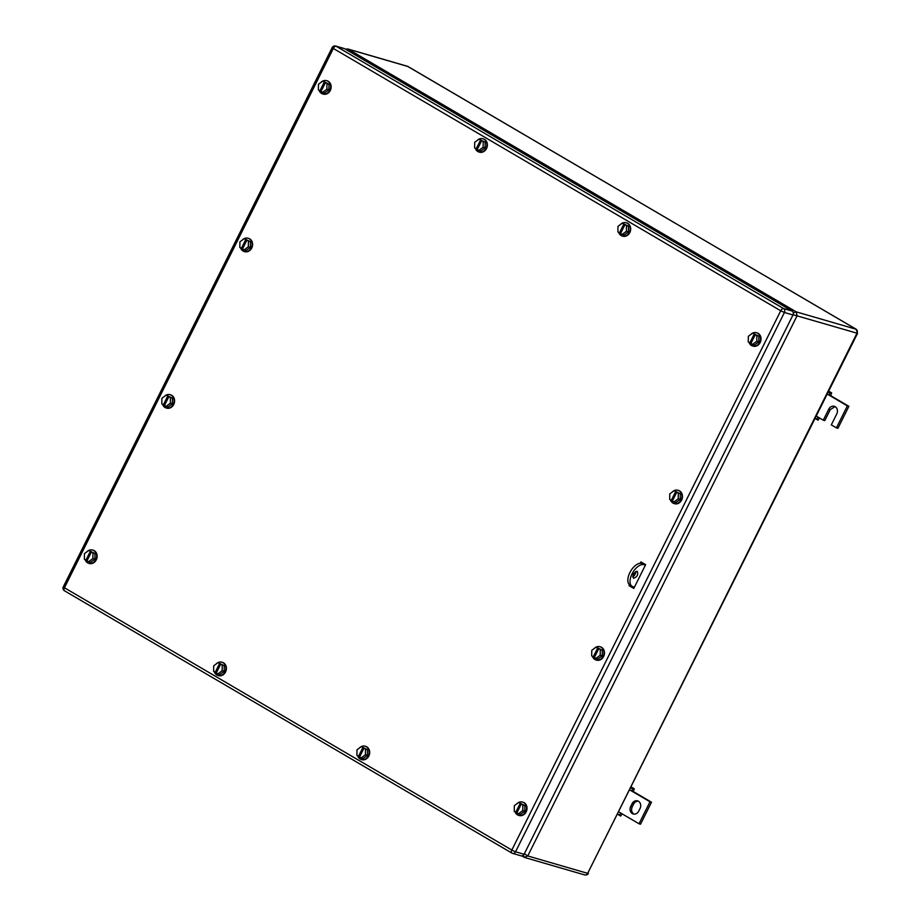 <?xml version="1.0" encoding="UTF-8"?>
<svg xmlns="http://www.w3.org/2000/svg" width="921" height="921" viewBox="0 0 921 921"><rect width="100%" height="100%" fill="white"/><g stroke="black" fill="none" stroke-linecap="round" stroke-linejoin="round"><path stroke-width="1.38" d="M631.438 586.838L631.783 586.159M524.337 853.779L527.768 855.954L797.091 315.765L796.216 311.851L348.092 49.112L345.329 49.112M793.096 314.706L857.543 333.356L587.667 873.35L856.99 333.172A2.97 2.521 106.2 0 0 856.116 329.246L407.991 66.519L348.092 49.112L346.446 49.769M793.292 312.841L796.216 311.851L856.116 329.246L857.543 333.356M521.827 855.92L524.74 857.52L523.082 855.459M408.475 66.796L407.991 66.519A2.97 2.521 106.2 0 0 407.496 66.3L856.357 329.35M828.278 392.047L829.925 393.014L829.13 395.19L830.777 395.351L831.675 392.899L828.716 391.172M830.638 395.627L848.886 406.322L837.926 428.311L836.418 427.874L847.378 405.885L827.265 394.084M835.025 406.598L830.27 409.615L824.79 420.609L823.282 420.172L828.762 409.177A5.445 4.617 106.2 0 1 834.288 406.311A5.445 4.617 106.2 0 1 836.786 413.886L831.306 424.88L836.418 427.874M829.925 393.014L831.675 392.899M847.378 405.885L848.886 406.322M823.282 420.172L818.17 417.178L816.869 419.205L818.078 420.172L819.494 417.961M815.12 418.445L818.078 420.172M816.869 419.205L815.223 418.238M818.17 417.178L816.294 416.085M630.712 806.393L632.025 803.757A5.445 4.617 106.2 0 1 637.562 800.879A5.445 4.617 106.2 0 1 638.46 801.27A5.445 4.617 106.2 0 1 640.06 808.465L638.748 811.102A5.445 4.617 106.2 0 1 633.211 813.968A5.445 4.617 106.2 0 1 632.313 813.588A5.445 4.617 106.2 0 1 630.712 806.393L632.22 806.831C631 809.916 631.53 812.31 633.821 814.026L633.993 814.118M618.912 811.977L639.024 823.777L649.996 801.777L631.748 791.081L633.257 791.519L634.293 788.802L631.334 787.064M629.872 789.988L631.748 791.081L632.543 788.906L634.293 788.802M632.025 803.757L633.544 804.194A5.445 4.617 106.2 0 1 638.299 801.178M633.257 791.519L651.504 802.214L640.532 824.214L639.024 823.777M633.544 804.194L632.22 806.831M649.996 801.777L651.504 802.214M630.897 787.95L632.543 788.906M620.777 813.07L619.488 815.097L617.841 814.129M619.488 815.097L620.696 816.075L622.112 813.853M617.738 814.337L620.696 816.075M645.402 565.137L641.661 563.399L645.195 564.423M641.661 563.399A12.364 6.412 120.4 0 0 630.252 571.86A12.364 6.412 120.4 0 0 629.918 585.065L632.117 586.355A12.364 6.412 120.4 0 0 632.888 586.677L634.442 587.138M632.681 576.845A3.96 2.049 120.4 0 0 635.824 571.481M643.848 564.688A12.364 6.412 120.4 0 0 632.439 573.15A12.364 6.412 120.4 0 0 632.117 586.355M637.102 571.285C638.529 574.393 637.355 576.73 633.59 578.33C632.163 575.222 633.337 572.885 637.102 571.285L637.344 571.388M642.593 563.675L642.893 563.076M631.426 586.827L631.392 586.7A0.99 0.84 106.2 0 1 631.484 585.975M629.86 585.917A0.99 0.84 106.2 0 1 629.976 585.514L629.043 585.664L633.786 588.438L645.633 564.688L640.889 561.902L640.21 563.261M633.878 588.266L629.803 585.883M92.86 550.113A6.919 5.871 106.2 0 1 93.113 550.171A6.919 5.871 106.2 0 1 94.253 550.666A6.919 5.871 106.2 0 1 96.59 559.151A6.919 5.871 106.2 0 1 89.256 563.479A6.919 5.871 106.2 0 1 89.003 563.399M522.737 802.145A6.919 5.871 106.2 0 1 522.99 802.214A6.919 5.871 106.2 0 1 524.13 802.698A6.919 5.871 106.2 0 1 526.467 811.194A6.919 5.871 106.2 0 1 519.133 815.511A6.919 5.871 106.2 0 1 518.88 815.43M326.874 80.749A6.919 5.871 106.2 0 1 327.128 80.818A6.919 5.871 106.2 0 1 328.267 81.313A6.919 5.871 106.2 0 1 330.604 89.798A6.919 5.871 106.2 0 1 323.259 94.115A6.919 5.871 106.2 0 1 323.018 94.034M756.751 332.78A6.919 5.871 106.2 0 1 757.004 332.849A6.919 5.871 106.2 0 1 758.144 333.344A6.919 5.871 106.2 0 1 760.481 341.829A6.919 5.871 106.2 0 1 753.148 346.146A6.919 5.871 106.2 0 1 752.894 346.066M365.407 746.286A6.919 5.871 106.2 0 1 365.66 746.355A6.919 5.871 106.2 0 1 366.8 746.839A6.919 5.871 106.2 0 1 369.137 755.335A6.919 5.871 106.2 0 1 361.803 759.652A6.919 5.871 106.2 0 1 361.55 759.572M483.111 138.806A6.919 5.871 106.2 0 1 483.364 138.875A6.919 5.871 106.2 0 1 484.504 139.37A6.919 5.871 106.2 0 1 486.829 147.855A6.919 5.871 106.2 0 1 479.496 152.172A6.919 5.871 106.2 0 1 479.242 152.092M626.395 222.824A6.919 5.871 106.2 0 1 626.648 222.882A6.919 5.871 106.2 0 1 627.788 223.377A6.919 5.871 106.2 0 1 630.125 231.862A6.919 5.871 106.2 0 1 622.792 236.19A6.919 5.871 106.2 0 1 622.538 236.11M248.325 238.309A6.919 5.871 106.2 0 1 248.578 238.366A6.919 5.871 106.2 0 1 249.718 238.861A6.919 5.871 106.2 0 1 252.043 247.346A6.919 5.871 106.2 0 1 244.71 251.663A6.919 5.871 106.2 0 1 244.456 251.594M170.316 394.752A6.919 5.871 106.2 0 1 170.569 394.821A6.919 5.871 106.2 0 1 171.709 395.316A6.919 5.871 106.2 0 1 174.046 403.801A6.919 5.871 106.2 0 1 166.713 408.118A6.919 5.871 106.2 0 1 166.459 408.038M678.201 490.34A6.919 5.871 106.2 0 1 678.455 490.409A6.919 5.871 106.2 0 1 679.594 490.893A6.919 5.871 106.2 0 1 681.931 499.378A6.919 5.871 106.2 0 1 674.586 503.706A6.919 5.871 106.2 0 1 674.345 503.626M600.193 646.795A6.919 5.871 106.2 0 1 600.446 646.853A6.919 5.871 106.2 0 1 601.586 647.348A6.919 5.871 106.2 0 1 603.923 655.833A6.919 5.871 106.2 0 1 596.589 660.161A6.919 5.871 106.2 0 1 596.336 660.081M222.122 662.268A6.919 5.871 106.2 0 1 222.375 662.337A6.919 5.871 106.2 0 1 223.515 662.832A6.919 5.871 106.2 0 1 225.841 671.317A6.919 5.871 106.2 0 1 218.507 675.634A6.919 5.871 106.2 0 1 218.254 675.553M635.801 572.114L633.901 575.924M629.492 584.766L629.043 585.664M524.095 854.274A2.97 2.521 106.2 0 1 521.079 855.839L512.513 853.353A2.97 2.97 0 0 1 511.846 853.065A2.97 1.543 -59.6 0 0 512.03 853.145A2.97 2.521 -73.8 0 0 515.541 851.787L524.095 854.274L792.981 314.97L784.416 312.484L515.541 851.787L511.834 850.06L780.72 310.768L333.321 48.456L64.435 587.759L511.834 850.06A2.97 1.543 -59.6 0 0 511.846 853.065L64.447 590.764A2.97 1.543 -59.6 0 1 64.435 587.759L63.296 586.873L332.182 47.581L333.321 48.456A2.97 1.543 120.4 0 1 336.153 46.257L783.552 308.57A2.97 1.543 120.4 0 0 780.72 310.768L784.416 312.484A2.97 2.521 106.2 0 0 783.552 308.57L792.106 311.045L344.707 48.744L336.153 46.257A2.97 2.521 106.2 0 0 335.658 46.05A2.97 2.97 0 0 0 332.182 47.581M335.658 46.05L344.224 48.537A2.97 2.521 106.2 0 1 344.707 48.744M792.106 311.045A2.97 2.521 106.2 0 1 792.981 314.97M216.044 664.064A6.919 5.871 106.2 0 1 221.869 662.199A6.919 5.871 106.2 0 1 223.009 662.683A6.919 5.871 106.2 0 1 225.334 671.167A6.919 5.871 106.2 0 1 218.001 675.496A6.919 5.871 106.2 0 1 216.861 675.001A6.919 5.871 106.2 0 1 214.374 671.858M224.148 671.317L222.134 670.73L217.84 673.896L219.854 674.471L224.148 671.317L224.24 665.676L218.012 662.625L220.58 663.834L216.389 672.744M218.012 662.625L213.707 665.791L213.626 671.421L216.193 672.629M222.134 670.73L222.226 665.089L220.58 663.834M222.226 665.089L224.24 665.676M220.66 664.179L216.274 672.975L217.84 673.896M215.18 672.342L219.566 663.534M594.126 648.58A6.919 5.871 106.2 0 1 599.951 646.715A6.919 5.871 106.2 0 1 601.091 647.198A6.919 5.871 106.2 0 1 603.416 655.694A6.919 5.871 106.2 0 1 596.083 660.012A6.919 5.871 106.2 0 1 594.943 659.517A6.919 5.871 106.2 0 1 592.456 656.385M602.23 655.833L600.216 655.245L595.91 658.411L597.925 658.999L602.23 655.833L602.311 650.191L596.083 647.141L598.65 648.349L594.471 657.26M596.083 647.141L591.789 650.307L591.696 655.936L594.264 657.145M600.216 655.245L600.296 649.616L598.65 648.349M600.296 649.616L602.311 650.191M598.742 648.695L594.356 657.49L595.91 658.411M593.262 656.857L597.648 648.05M672.134 492.125A6.919 5.871 106.2 0 1 677.948 490.26A6.919 5.871 106.2 0 1 679.088 490.743A6.919 5.871 106.2 0 1 681.425 499.24A6.919 5.871 106.2 0 1 674.091 503.557A6.919 5.871 106.2 0 1 672.952 503.062A6.919 5.871 106.2 0 1 670.453 499.93M680.228 499.378L678.224 498.791L673.919 501.957L675.933 502.544L680.228 499.378L680.32 493.748L674.091 490.686L676.659 491.895L672.48 500.817M674.091 490.686L669.797 493.852L669.705 499.481L672.272 500.69M678.224 498.791L678.305 493.161L676.659 491.895M678.305 493.161L680.32 493.748M676.751 492.24L672.365 501.047L673.919 501.957M671.271 500.402L675.657 491.607M164.249 396.548A6.919 5.871 106.2 0 1 170.063 394.672A6.919 5.871 106.2 0 1 171.202 395.167A6.919 5.871 106.2 0 1 173.539 403.651A6.919 5.871 106.2 0 1 166.206 407.98A6.919 5.871 106.2 0 1 165.066 407.485A6.919 5.871 106.2 0 1 162.58 404.342M172.354 403.801L170.339 403.214L166.033 406.38L168.048 406.955L172.354 403.801L172.434 398.16L166.206 395.109L168.773 396.318L164.594 405.228M166.206 395.109L161.912 398.275L161.82 403.905L164.387 405.113M170.339 403.214L170.42 397.573L168.773 396.318M170.42 397.573L172.434 398.16M168.865 396.663L164.479 405.459L166.033 406.38M163.385 404.814L167.772 396.018M242.258 240.093A6.919 5.871 106.2 0 1 248.071 238.228A6.919 5.871 106.2 0 1 249.211 238.712A6.919 5.871 106.2 0 1 251.548 247.208A6.919 5.871 106.2 0 1 244.203 251.525A6.919 5.871 106.2 0 1 243.063 251.03A6.919 5.871 106.2 0 1 240.577 247.899M250.351 247.346L248.336 246.759L244.042 249.925L246.057 250.512L250.351 247.346L250.443 241.705L244.215 238.654L246.782 239.863L242.591 248.774M244.215 238.654L239.909 241.82L239.828 247.45L242.396 248.658M248.336 246.759L248.428 241.129L246.782 239.863M248.428 241.129L250.443 241.705M246.863 240.208L242.476 249.004L244.042 249.925M241.383 248.371L245.769 239.564M620.328 224.609A6.919 5.871 106.2 0 1 626.153 222.744A6.919 5.871 106.2 0 1 627.293 223.227A6.919 5.871 106.2 0 1 629.619 231.724A6.919 5.871 106.2 0 1 622.285 236.041A6.919 5.871 106.2 0 1 621.145 235.546A6.919 5.871 106.2 0 1 618.659 232.414M628.433 231.862L626.418 231.275L622.124 234.441L624.127 235.028L628.433 231.862L628.513 226.232L622.297 223.17L624.852 224.379L620.673 233.289M622.297 223.17L617.991 226.336L617.91 231.965L620.466 233.174M626.418 231.275L626.51 225.645L624.852 224.379M626.51 225.645L628.513 226.232M624.945 224.724L620.558 233.531L622.124 234.441M619.465 232.886L623.851 224.091M477.043 140.602A6.919 5.871 106.2 0 1 482.857 138.726A6.919 5.871 106.2 0 1 483.997 139.221A6.919 5.871 106.2 0 1 486.334 147.705A6.919 5.871 106.2 0 1 478.989 152.034A6.919 5.871 106.2 0 1 477.849 151.539A6.919 5.871 106.2 0 1 475.363 148.396M485.137 147.855L483.122 147.268L478.828 150.434L480.843 151.009L485.137 147.855L485.229 142.214L479.001 139.163L481.568 140.372L477.377 149.283M479.001 139.163L474.695 142.329L474.614 147.959L477.182 149.167M483.122 147.268L483.214 141.627L481.568 140.372M483.214 141.627L485.229 142.214M481.648 140.717L477.262 149.513L478.828 150.434M476.169 148.868L480.555 140.073M359.34 748.082A6.919 5.871 106.2 0 1 365.165 746.206A6.919 5.871 106.2 0 1 366.305 746.701A6.919 5.871 106.2 0 1 368.63 755.185A6.919 5.871 106.2 0 1 361.297 759.503A6.919 5.871 106.2 0 1 360.157 759.008A6.919 5.871 106.2 0 1 357.67 755.876M367.444 755.324L365.43 754.736L361.124 757.902L363.139 758.49L367.444 755.324L367.525 749.694L361.297 746.632L363.864 747.84L359.685 756.763M361.297 746.632L357.003 749.798L356.911 755.427L359.478 756.636M365.43 754.736L365.51 749.107L363.864 747.84M365.51 749.107L367.525 749.694M363.956 748.186L359.57 756.993L361.124 757.902M358.476 756.348L362.862 747.553M750.684 334.576A6.919 5.871 106.2 0 1 756.498 332.711A6.919 5.871 106.2 0 1 757.638 333.195A6.919 5.871 106.2 0 1 759.975 341.679A6.919 5.871 106.2 0 1 752.641 346.008A6.919 5.871 106.2 0 1 751.501 345.513A6.919 5.871 106.2 0 1 749.015 342.37M758.789 341.829L756.774 341.242L752.469 344.408L754.483 344.984L758.789 341.829L758.869 336.188L752.641 333.137L755.208 334.346L751.029 343.257M752.641 333.137L748.347 336.303L748.255 341.933L750.822 343.142M756.774 341.242L756.855 335.612L755.208 334.346M756.855 335.612L758.869 336.188M755.301 334.691L750.914 343.487L752.469 344.408M749.821 342.854L754.207 334.047M320.807 82.545A6.919 5.871 106.2 0 1 326.621 80.668A6.919 5.871 106.2 0 1 327.761 81.163A6.919 5.871 106.2 0 1 330.098 89.648A6.919 5.871 106.2 0 1 322.764 93.965A6.919 5.871 106.2 0 1 321.625 93.482A6.919 5.871 106.2 0 1 319.127 90.339M328.901 89.786L326.897 89.21L322.592 92.365L324.606 92.952L328.901 89.786L328.993 84.156L322.764 81.106L325.332 82.314L321.153 91.225M322.764 81.106L318.47 84.26L318.378 89.901L320.945 91.11M326.897 89.21L326.978 83.569L325.332 82.314M326.978 83.569L328.993 84.156M325.424 82.66L321.038 91.455L322.592 92.365M319.932 90.811L324.319 82.015M516.669 803.941A6.919 5.871 106.2 0 1 522.495 802.064A6.919 5.871 106.2 0 1 523.635 802.559A6.919 5.871 106.2 0 1 525.96 811.044A6.919 5.871 106.2 0 1 518.627 815.361A6.919 5.871 106.2 0 1 517.487 814.866A6.919 5.871 106.2 0 1 515 811.735M524.774 811.182L522.76 810.595L518.454 813.761L520.469 814.348L524.774 811.182L524.855 805.553L518.627 802.49L521.194 803.699L517.015 812.621M518.627 802.49L514.332 805.656L514.24 811.297L516.808 812.495M522.76 810.595L522.84 804.966L521.194 803.699M522.84 804.966L524.855 805.553M521.286 804.045L516.9 812.852L518.454 813.761M515.806 812.207L520.192 803.411M86.793 551.898A6.919 5.871 106.2 0 1 92.607 550.033A6.919 5.871 106.2 0 1 93.746 550.516A6.919 5.871 106.2 0 1 96.083 559.012A6.919 5.871 106.2 0 1 88.75 563.33A6.919 5.871 106.2 0 1 87.61 562.835A6.919 5.871 106.2 0 1 85.123 559.703M94.898 559.151L92.883 558.563L88.577 561.729L90.592 562.317L94.898 559.151L94.978 553.509L88.75 550.459L91.317 551.667L87.138 560.578M88.75 550.459L84.456 553.625L84.364 559.254L86.931 560.463M92.883 558.563L92.963 552.934L91.317 551.667M92.963 552.934L94.978 553.509M91.409 552.013L87.023 560.808L88.577 561.729M85.929 560.175L90.316 551.38M631.702 586.999L632.048 586.309M524.256 857.301L527.768 855.954L587.667 873.35A2.97 2.521 106.2 0 1 584.651 874.915L584.651 874.915C586.781 875.146 588.012 874.605 588.346 873.269M828.762 409.177L830.27 409.615M641.465 562.489L642.294 562.731M629.976 585.514L631.38 585.917M64.631 590.833A2.97 1.543 -59.6 0 1 64.447 590.764A2.97 2.97 0 0 1 63.296 586.873M524.74 857.52L584.651 874.915M347.597 48.905L407.496 66.3"/></g></svg>
